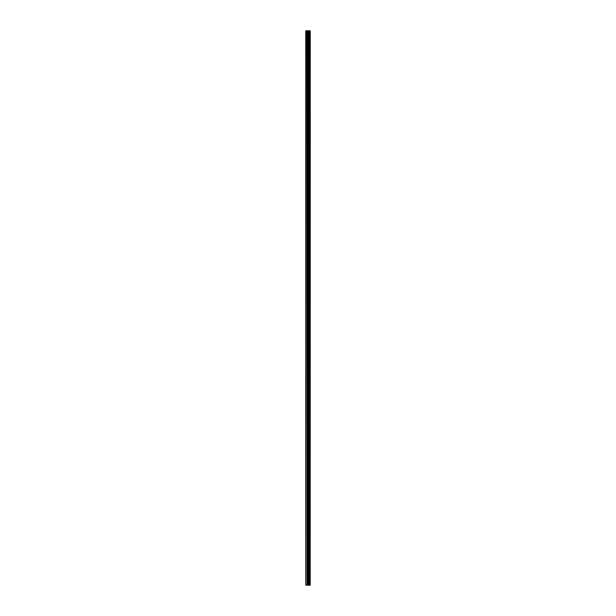 <?xml version="1.0" encoding="UTF-8"?>
<svg xmlns="http://www.w3.org/2000/svg" width="616" height="616" viewBox="0 0 616 616"><rect width="100%" height="100%" fill="white"/><g stroke="black" fill="none" stroke-linecap="round" stroke-linejoin="round"><path stroke-width="0.92" d="M306.044 585.2L310.225 585.2L310.248 30.8L305.752 30.8L305.752 585.2L306.044 30.8M310.248 30.8L310.225 585.2M308.762 585.2L308.762 30.8M310.171 585.2L310.171 30.8M309.771 585.2L309.771 30.8M309.686 585.2L309.686 30.8M309.201 585.2L309.201 30.8M309.116 585.2L309.116 30.8M308.739 585.2L308.739 30.8M308.524 585.2L308.524 30.8M308.323 585.2L308.323 30.8M308.046 585.2L308.046 30.8M307.846 585.2L307.846 30.8M307.33 585.2L307.33 30.8M307.022 585.2L307.022 30.8"/></g></svg>
